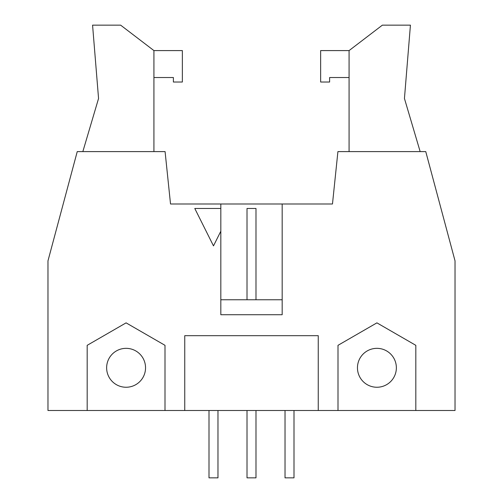 <?xml version="1.0" encoding="UTF-8"?>
<svg xmlns="http://www.w3.org/2000/svg" width="503" height="503" viewBox="0 0 503 503"><rect width="100%" height="100%" fill="white"/><g stroke="black" fill="none" stroke-linecap="round" stroke-linejoin="round"><path stroke-width="0.75" d="M247.011 410.505L247.011 477.85L255.989 477.85L255.989 410.505M255.989 299.763L255.989 208.475L247.011 208.475L247.011 299.763M282.177 203.985L282.177 314.727L220.823 314.727L220.823 231.223L213.486 245.885L194.78 208.475L220.823 208.475L220.823 203.985L332.477 203.985L337.915 151.604L425.758 151.604L455.026 260.856L455.026 410.505L337.997 410.505L337.997 345.328L376.91 322.863L415.818 345.328L415.818 410.505M82.838 151.604L98.557 98.481L92.571 25.15L120.632 25.15L153.924 50.589L182.363 50.589L182.363 82.02L173.384 82.02L173.384 77.531L153.924 77.531M153.924 50.589L153.924 151.604M87.182 410.505L87.182 345.328L126.09 322.863L165.003 345.328L165.003 410.505L47.974 410.505L47.974 260.856L77.242 151.604L165.085 151.604L170.523 203.985L220.823 203.985M349.076 77.531L329.616 77.531L329.616 82.02L320.637 82.02L320.637 50.589L349.076 50.589L382.368 25.15L410.429 25.15L404.443 98.481L420.162 151.604M349.076 50.589L349.076 151.604M285.025 410.505L285.025 477.85L294.004 477.85L294.004 410.505M208.996 410.505L208.996 477.85L217.975 477.85L217.975 410.505M145.543 367.794A19.454 19.454 0 0 0 116.363 350.949A19.454 19.454 0 0 0 116.363 384.644A19.454 19.454 0 0 0 145.543 367.794M318.248 410.505L184.752 410.505L184.752 335.677L318.248 335.677L318.248 410.505L337.997 410.505M396.364 367.794A19.454 19.454 0 0 1 367.184 384.644A19.454 19.454 0 0 1 367.184 350.949A19.454 19.454 0 0 1 396.364 367.794M184.752 410.505L165.003 410.505M220.823 231.223L220.823 208.475M282.177 299.763L220.823 299.763"/></g></svg>
